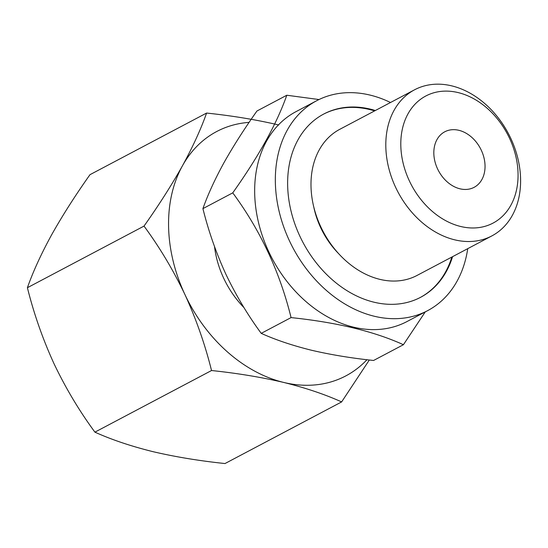 <?xml version="1.0" encoding="UTF-8"?>
<svg xmlns="http://www.w3.org/2000/svg" width="548" height="548" viewBox="0 0 548 548"><rect width="100%" height="100%" fill="white"/><g stroke="black" fill="none" stroke-linecap="round" stroke-linejoin="round"><path stroke-width="0.82" d="M366.955 359.721A138.199 104.456 -117.9 0 1 283.72 382.442C305.743 387.922 325.039 394.416 341.623 401.924L225.002 463.546C199.308 460.847 175.244 456.874 152.81 451.62C130.794 446.141 111.497 439.647 94.914 432.146C79.33 410.973 65.692 388.162 54.012 363.701C42.744 339.048 33.873 313.716 27.4 287.714C33.051 271.671 41.1 254.087 51.539 234.976C62.383 215.652 75.192 195.561 89.975 174.682L206.589 113.059C200.938 129.102 192.889 146.686 182.45 165.797A138.199 104.456 -117.9 0 1 249.107 122.375M341.623 401.924L369.331 359.995M184.923 294.529C196.191 319.183 205.062 344.514 211.535 370.523C237.229 373.215 261.293 377.195 283.72 382.442A138.199 104.456 -117.9 0 1 184.923 294.529A138.199 104.456 -117.9 0 1 182.45 165.797C171.613 185.114 158.804 205.212 144.021 226.091C159.605 247.258 173.243 270.075 184.923 294.529M278.781 124.985C256.341 119.731 232.277 115.758 206.589 113.059M286.796 95.236L256.957 111.004C244.196 129.027 233.133 146.385 223.769 163.071C214.761 179.573 207.815 194.752 202.918 208.624C208.5 231.071 216.159 252.95 225.899 274.253C235.989 295.358 247.764 315.059 261.225 333.355C275.548 339.842 292.221 345.452 311.23 350.179C330.615 354.714 351.391 358.152 373.572 360.474L403.417 344.713C374.072 331.389 336.623 322.354 291.07 317.593C279.775 271.822 260.334 230.242 232.756 192.855C258.834 156.105 276.85 123.567 286.796 95.236L318.998 99.544M458.149 92.591A71.891 54.341 -117.9 0 1 510.832 205.301A71.891 54.341 -117.9 0 1 409.322 180.792A71.891 54.341 -117.9 0 1 458.149 92.591M451.73 85.865A82.645 62.472 -117.9 0 1 517.264 156.098A82.645 62.472 -117.9 0 1 491.823 235.928A82.645 62.472 -117.9 0 1 397.978 192.04A82.645 62.472 -117.9 0 1 414.596 89.776A82.645 62.472 -117.9 0 1 451.73 85.865M458.875 130.308A31.407 23.742 -117.9 0 1 483.774 156.995A31.407 23.742 -117.9 0 1 474.109 187.334A31.407 23.742 -117.9 0 1 438.448 170.654A31.407 23.742 -117.9 0 1 444.764 131.794A31.407 23.742 -117.9 0 1 458.875 130.308M243.983 307.62A82.645 62.472 -117.9 0 1 214.515 246.579M467.732 248.655A118.724 89.735 -117.9 0 1 427.625 310.648L406.952 321.573A118.724 89.735 -117.9 0 1 272.144 258.526A118.724 89.735 -117.9 0 1 296.023 111.634L316.696 100.709A118.724 89.735 -117.9 0 1 370.037 95.085A118.724 89.735 -117.9 0 1 390.512 102.503M425.255 311.901L403.417 344.713M427.625 310.648A118.724 89.735 -117.9 0 1 292.817 247.6A118.724 89.735 -117.9 0 1 316.696 100.709M452.573 256.663A103.647 78.343 -117.9 0 1 420.583 297.317A103.647 78.343 -117.9 0 1 302.893 242.278A103.647 78.343 -117.9 0 1 323.738 114.039A103.647 78.343 -117.9 0 1 370.304 109.127A103.647 78.343 -117.9 0 1 375.346 110.518M323.375 114.231A103.647 78.343 -117.9 0 1 369.578 109.511A103.647 78.343 -117.9 0 1 374.62 110.902M451.847 257.046A103.647 78.343 -117.9 0 1 420.22 297.509M338.417 253.423A72.87 55.074 -117.9 0 1 313.703 206.651M491.823 235.928L417.001 275.459A82.645 62.472 -117.9 0 1 323.156 231.571A82.645 62.472 -117.9 0 1 339.774 129.314L414.596 89.776M291.07 317.593L261.225 333.355M232.756 192.855L202.918 208.624M94.914 432.146L211.535 370.523M27.4 287.714L144.021 226.091"/></g></svg>
